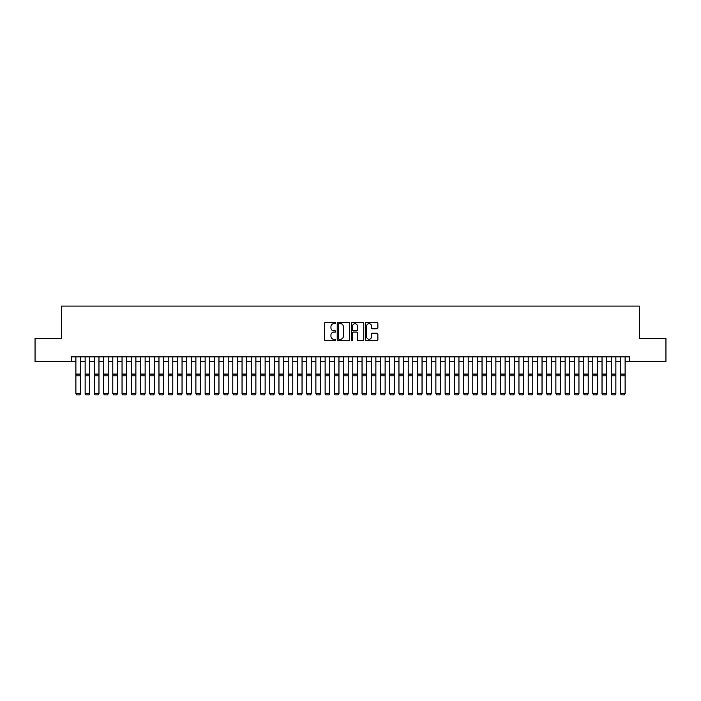 <?xml version="1.0" encoding="UTF-8"?>
<svg xmlns="http://www.w3.org/2000/svg" width="701" height="701" viewBox="0 0 701 701"><rect width="100%" height="100%" fill="white"/><g stroke="black" fill="none" stroke-linecap="round" stroke-linejoin="round"><path stroke-width="1.05" d="M335.735 323.038A0.631 0.631 0 0 0 335.096 322.407L325.474 322.407A0.903 0.903 0 0 0 324.563 323.31L324.563 339.617A0.903 0.903 0 0 0 325.474 340.528L335.096 340.528A0.631 0.631 0 0 0 335.735 339.889A0.631 0.631 0 0 0 335.096 339.258L333.851 339.258A2.9 2.9 0 0 1 330.951 336.357L330.951 334.999A2.9 2.9 0 0 1 333.851 332.099L335.096 332.099A0.631 0.631 0 0 0 335.735 331.468A0.631 0.631 0 0 0 335.096 330.828L333.851 330.828A2.9 2.9 0 0 1 330.951 327.928L330.951 326.57A2.9 2.9 0 0 1 333.851 323.669L335.096 323.669A0.631 0.631 0 0 0 335.735 323.038M376.98 328.795A0.903 0.903 0 0 0 377.883 327.884L377.883 323.31A0.903 0.903 0 0 0 376.98 322.407L366.29 322.407A0.903 0.903 0 0 0 365.379 323.31L365.379 339.617A0.903 0.903 0 0 0 366.29 340.528L376.98 340.528A0.903 0.903 0 0 0 377.883 339.617L377.883 334.088A0.903 0.903 0 0 0 376.98 333.185L372.406 333.185A0.903 0.903 0 0 0 371.495 334.088L371.495 336.83A2.427 2.427 0 0 1 369.076 339.258A2.427 2.427 0 0 1 366.649 336.83L366.649 326.096A2.427 2.427 0 0 1 369.076 323.669A2.427 2.427 0 0 1 371.495 326.096L371.495 327.884A0.903 0.903 0 0 0 372.406 328.795L376.98 328.795M71.283 361.462L35.05 361.462L35.05 338.39L61.592 338.39L61.592 306.083L639.408 306.083L639.408 338.39L665.95 338.39L665.95 361.462L629.717 361.462L629.717 356.844L71.283 356.844L71.283 361.462L75.892 361.462M349.711 323.31A0.903 0.903 0 0 0 348.8 322.407L338.11 322.407A0.903 0.903 0 0 0 337.207 323.31L337.207 339.617A0.903 0.903 0 0 0 338.11 340.528L348.8 340.528A0.903 0.903 0 0 0 349.711 339.617L349.711 323.31M352.2 322.407L362.89 322.407A0.903 0.903 0 0 1 363.793 323.31L363.793 339.617A0.903 0.903 0 0 1 362.89 340.528L358.316 340.528A0.903 0.903 0 0 1 357.405 339.617L357.405 333.001A0.903 0.903 0 0 0 356.502 332.099L353.47 332.099A0.903 0.903 0 0 0 352.559 333.001L352.559 339.889A0.631 0.631 0 0 1 351.928 340.528A0.631 0.631 0 0 1 351.289 339.889L351.289 323.31A0.903 0.903 0 0 1 352.2 322.407M80.51 361.462L85.128 361.462M89.737 361.462L94.355 361.462M98.972 361.462L103.59 361.462M108.199 361.462L112.817 361.462M117.435 361.462L122.044 361.462M126.662 361.462L131.28 361.462M135.889 361.462L140.507 361.462M145.125 361.462L149.742 361.462M154.351 361.462L158.969 361.462M163.587 361.462L168.196 361.462M172.814 361.462L177.432 361.462M182.041 361.462L186.659 361.462M191.277 361.462L195.894 361.462M200.504 361.462L205.121 361.462M209.739 361.462L214.348 361.462M218.966 361.462L223.584 361.462M228.193 361.462L232.811 361.462M237.429 361.462L242.047 361.462M246.656 361.462L251.273 361.462M255.891 361.462L260.5 361.462M265.118 361.462L269.736 361.462M274.345 361.462L278.963 361.462M283.581 361.462L288.199 361.462M292.808 361.462L297.426 361.462M302.043 361.462L306.652 361.462M311.27 361.462L315.888 361.462M320.497 361.462L325.115 361.462M329.733 361.462L334.351 361.462M338.96 361.462L343.578 361.462M348.195 361.462L352.805 361.462M357.422 361.462L362.04 361.462M366.649 361.462L371.267 361.462M375.885 361.462L380.503 361.462M385.112 361.462L389.73 361.462M394.348 361.462L398.957 361.462M403.574 361.462L408.192 361.462M412.801 361.462L417.419 361.462M422.037 361.462L426.655 361.462M431.264 361.462L435.882 361.462M440.5 361.462L445.109 361.462M449.727 361.462L454.344 361.462M458.953 361.462L463.571 361.462M468.189 361.462L472.807 361.462M477.416 361.462L482.034 361.462M486.652 361.462L491.261 361.462M495.879 361.462L500.496 361.462M505.106 361.462L509.723 361.462M514.341 361.462L518.959 361.462M523.568 361.462L528.186 361.462M532.804 361.462L537.413 361.462M542.031 361.462L546.649 361.462M551.258 361.462L555.875 361.462M560.493 361.462L565.111 361.462M569.72 361.462L574.338 361.462M578.956 361.462L583.565 361.462M588.183 361.462L592.801 361.462M597.41 361.462L602.028 361.462M606.645 361.462L611.263 361.462M615.872 361.462L620.49 361.462M625.108 361.462L629.717 361.462M339.109 323.669A0.631 0.631 0 0 0 338.469 324.309L338.469 338.618A0.631 0.631 0 0 0 339.109 339.258L340.423 339.258A2.9 2.9 0 0 0 343.324 336.357L343.324 326.57A2.9 2.9 0 0 0 340.423 323.669L339.109 323.669M357.405 326.14A2.427 2.427 0 0 0 354.986 323.722A2.427 2.427 0 0 0 352.559 326.14L352.559 329.926A0.903 0.903 0 0 0 353.47 330.828L356.502 330.828A0.903 0.903 0 0 0 357.405 329.926L357.405 326.14M80.51 356.844L80.51 393.769L79.818 394.917L76.584 394.856L79.818 394.917M76.584 394.917L75.892 393.603L80.51 393.603L79.818 394.856M75.892 356.844L75.892 393.603L76.584 394.856M89.737 356.844L89.737 393.769L89.045 394.917L85.82 394.856L89.045 394.917M85.82 394.917L85.128 393.603L89.737 393.603L89.045 394.856M85.128 356.844L85.128 393.603L85.82 394.856M98.972 356.844L98.972 393.769L98.28 394.917L95.047 394.856L98.28 394.917M95.047 394.917L94.355 393.603L98.972 393.603L98.28 394.856M94.355 356.844L94.355 393.603L95.047 394.856M108.199 356.844L108.199 393.769L107.507 394.917L104.283 394.856L107.507 394.917M104.283 394.917L103.59 393.603L108.199 393.603L107.507 394.856M103.59 356.844L103.59 393.603L104.283 394.856M117.435 356.844L117.435 393.769L116.743 394.917L113.509 394.856L116.743 394.917M113.509 394.917L112.817 393.603L117.435 393.603L116.743 394.856M112.817 356.844L112.817 393.603L113.509 394.856M126.662 356.844L126.662 393.769L125.97 394.917L122.736 394.856L125.97 394.917M122.736 394.917L122.044 393.603L126.662 393.603L125.97 394.856M122.044 356.844L122.044 393.603L122.736 394.856M135.889 356.844L135.889 393.769L135.197 394.917L131.972 394.856L135.197 394.917M131.972 394.917L131.28 393.603L135.889 393.603L135.197 394.856M131.28 356.844L131.28 393.603L131.972 394.856M145.125 356.844L145.125 393.769L144.432 394.917L141.199 394.856L144.432 394.917M141.199 394.917L140.507 393.603L145.125 393.603L144.432 394.856M140.507 356.844L140.507 393.603L141.199 394.856M154.351 356.844L154.351 393.769L153.659 394.917L150.435 394.856L153.659 394.917M150.435 394.917L149.742 393.603L154.351 393.603L153.659 394.856M149.742 356.844L149.742 393.603L150.435 394.856M163.587 356.844L163.587 393.769L162.895 394.917L159.662 394.856L162.895 394.917M159.662 394.917L158.969 393.603L163.587 393.603L162.895 394.856M158.969 356.844L158.969 393.603L159.662 394.856M172.814 356.844L172.814 393.769L172.122 394.917L168.888 394.856L172.122 394.917M168.888 394.917L168.196 393.603L172.814 393.603L172.122 394.856M168.196 356.844L168.196 393.603L168.888 394.856M182.041 356.844L182.041 393.769L181.349 394.917L178.124 394.856L181.349 394.917M178.124 394.917L177.432 393.603L182.041 393.603L181.349 394.856M177.432 356.844L177.432 393.603L178.124 394.856M191.277 356.844L191.277 393.769L190.584 394.917L187.351 394.856L190.584 394.917M187.351 394.917L186.659 393.603L191.277 393.603L190.584 394.856M186.659 356.844L186.659 393.603L187.351 394.856M200.504 356.844L200.504 393.769L199.811 394.917L196.587 394.856L199.811 394.917M196.587 394.917L195.894 393.603L200.504 393.603L199.811 394.856M195.894 356.844L195.894 393.603L196.587 394.856M209.739 356.844L209.739 393.769L209.047 394.917L205.814 394.856L209.047 394.917M205.814 394.917L205.121 393.603L209.739 393.603L209.047 394.856M205.121 356.844L205.121 393.603L205.814 394.856M218.966 356.844L218.966 393.769L218.274 394.917L215.041 394.856L218.274 394.917M215.041 394.917L214.348 393.603L218.966 393.603L218.274 394.856M214.348 356.844L214.348 393.603L215.041 394.856M228.193 356.844L228.193 393.769L227.501 394.917L224.276 394.856L227.501 394.917M224.276 394.917L223.584 393.603L228.193 393.603L227.501 394.856M223.584 356.844L223.584 393.603L224.276 394.856M237.429 356.844L237.429 393.769L236.736 394.917L233.503 394.856L236.736 394.917M233.503 394.917L232.811 393.603L237.429 393.603L236.736 394.856M232.811 356.844L232.811 393.603L233.503 394.856M246.656 356.844L246.656 393.769L245.963 394.917L242.739 394.856L245.963 394.917M242.739 394.917L242.047 393.603L246.656 393.603L245.963 394.856M242.047 356.844L242.047 393.603L242.739 394.856M255.891 356.844L255.891 393.769L255.199 394.917L251.966 394.856L255.199 394.917M251.966 394.917L251.273 393.603L255.891 393.603L255.199 394.856M251.273 356.844L251.273 393.603L251.966 394.856M265.118 356.844L265.118 393.769L264.426 394.917L261.193 394.856L264.426 394.917M261.193 394.917L260.5 393.603L265.118 393.603L264.426 394.856M260.5 356.844L260.5 393.603L261.193 394.856M274.345 356.844L274.345 393.769L273.653 394.917L270.428 394.856L273.653 394.917M270.428 394.917L269.736 393.603L274.345 393.603L273.653 394.856M269.736 356.844L269.736 393.603L270.428 394.856M283.581 356.844L283.581 393.769L282.889 394.917L279.655 394.856L282.889 394.917M279.655 394.917L278.963 393.603L283.581 393.603L282.889 394.856M278.963 356.844L278.963 393.603L279.655 394.856M292.808 356.844L292.808 393.769L292.115 394.917L288.891 394.856L292.115 394.917M288.891 394.917L288.199 393.603L292.808 393.603L292.115 394.856M288.199 356.844L288.199 393.603L288.891 394.856M302.043 356.844L302.043 393.769L301.351 394.917L298.118 394.856L301.351 394.917M298.118 394.917L297.426 393.603L302.043 393.603L301.351 394.856M297.426 356.844L297.426 393.603L298.118 394.856M311.27 356.844L311.27 393.769L310.578 394.917L307.345 394.856L310.578 394.917M307.345 394.917L306.652 393.603L311.27 393.603L310.578 394.856M306.652 356.844L306.652 393.603L307.345 394.856M320.497 356.844L320.497 393.769L319.805 394.917L316.58 394.856L319.805 394.917M316.58 394.917L315.888 393.603L320.497 393.603L319.805 394.856M315.888 356.844L315.888 393.603L316.58 394.856M329.733 356.844L329.733 393.769L329.041 394.917L325.807 394.856L329.041 394.917M325.807 394.917L325.115 393.603L329.733 393.603L329.041 394.856M325.115 356.844L325.115 393.603L325.807 394.856M338.96 356.844L338.96 393.769L338.268 394.917L335.043 394.856L338.268 394.917M335.043 394.917L334.351 393.603L338.96 393.603L338.268 394.856M334.351 356.844L334.351 393.603L335.043 394.856M348.195 356.844L348.195 393.769L347.503 394.917L344.27 394.856L347.503 394.917M344.27 394.917L343.578 393.603L348.195 393.603L347.503 394.856M343.578 356.844L343.578 393.603L344.27 394.856M357.422 356.844L357.422 393.769L356.73 394.917L353.497 394.856L356.73 394.917M353.497 394.917L352.805 393.603L357.422 393.603L356.73 394.856M352.805 356.844L352.805 393.603L353.497 394.856M366.649 356.844L366.649 393.769L365.957 394.917L362.732 394.856L365.957 394.917M362.732 394.917L362.04 393.603L366.649 393.603L365.957 394.856M362.04 356.844L362.04 393.603L362.732 394.856M375.885 356.844L375.885 393.769L375.193 394.917L371.959 394.856L375.193 394.917M371.959 394.917L371.267 393.603L375.885 393.603L375.193 394.856M371.267 356.844L371.267 393.603L371.959 394.856M385.112 356.844L385.112 393.769L384.42 394.917L381.195 394.856L384.42 394.917M381.195 394.917L380.503 393.603L385.112 393.603L384.42 394.856M380.503 356.844L380.503 393.603L381.195 394.856M394.348 356.844L394.348 393.769L393.655 394.917L390.422 394.856L393.655 394.917M390.422 394.917L389.73 393.603L394.348 393.603L393.655 394.856M389.73 356.844L389.73 393.603L390.422 394.856M403.574 356.844L403.574 393.769L402.882 394.917L399.649 394.856L402.882 394.917M399.649 394.917L398.957 393.603L403.574 393.603L402.882 394.856M398.957 356.844L398.957 393.603L399.649 394.856M412.801 356.844L412.801 393.769L412.109 394.917L408.885 394.856L412.109 394.917M408.885 394.917L408.192 393.603L412.801 393.603L412.109 394.856M408.192 356.844L408.192 393.603L408.885 394.856M422.037 356.844L422.037 393.769L421.345 394.917L418.111 394.856L421.345 394.917M418.111 394.917L417.419 393.603L422.037 393.603L421.345 394.856M417.419 356.844L417.419 393.603L418.111 394.856M431.264 356.844L431.264 393.769L430.572 394.917L427.347 394.856L430.572 394.917M427.347 394.917L426.655 393.603L431.264 393.603L430.572 394.856M426.655 356.844L426.655 393.603L427.347 394.856M440.5 356.844L440.5 393.769L439.807 394.917L436.574 394.856L439.807 394.917M436.574 394.917L435.882 393.603L440.5 393.603L439.807 394.856M435.882 356.844L435.882 393.603L436.574 394.856M449.727 356.844L449.727 393.769L449.034 394.917L445.801 394.856L449.034 394.917M445.801 394.917L445.109 393.603L449.727 393.603L449.034 394.856M445.109 356.844L445.109 393.603L445.801 394.856M458.953 356.844L458.953 393.769L458.261 394.917L455.037 394.856L458.261 394.917M455.037 394.917L454.344 393.603L458.953 393.603L458.261 394.856M454.344 356.844L454.344 393.603L455.037 394.856M468.189 356.844L468.189 393.769L467.497 394.917L464.264 394.856L467.497 394.917M464.264 394.917L463.571 393.603L468.189 393.603L467.497 394.856M463.571 356.844L463.571 393.603L464.264 394.856M477.416 356.844L477.416 393.769L476.724 394.917L473.499 394.856L476.724 394.917M473.499 394.917L472.807 393.603L477.416 393.603L476.724 394.856M472.807 356.844L472.807 393.603L473.499 394.856M486.652 356.844L486.652 393.769L485.959 394.917L482.726 394.856L485.959 394.917M482.726 394.917L482.034 393.603L486.652 393.603L485.959 394.856M482.034 356.844L482.034 393.603L482.726 394.856M495.879 356.844L495.879 393.769L495.186 394.917L491.953 394.856L495.186 394.917M491.953 394.917L491.261 393.603L495.879 393.603L495.186 394.856M491.261 356.844L491.261 393.603L491.953 394.856M505.106 356.844L505.106 393.769L504.413 394.917L501.189 394.856L504.413 394.917M501.189 394.917L500.496 393.603L505.106 393.603L504.413 394.856M500.496 356.844L500.496 393.603L501.189 394.856M514.341 356.844L514.341 393.769L513.649 394.917L510.416 394.856L513.649 394.917M510.416 394.917L509.723 393.603L514.341 393.603L513.649 394.856M509.723 356.844L509.723 393.603L510.416 394.856M523.568 356.844L523.568 393.769L522.876 394.917L519.651 394.856L522.876 394.917M519.651 394.917L518.959 393.603L523.568 393.603L522.876 394.856M518.959 356.844L518.959 393.603L519.651 394.856M532.804 356.844L532.804 393.769L532.112 394.917L528.878 394.856L532.112 394.917M528.878 394.917L528.186 393.603L532.804 393.603L532.112 394.856M528.186 356.844L528.186 393.603L528.878 394.856M542.031 356.844L542.031 393.769L541.338 394.917L538.105 394.856L541.338 394.917M538.105 394.917L537.413 393.603L542.031 393.603L541.338 394.856M537.413 356.844L537.413 393.603L538.105 394.856M551.258 356.844L551.258 393.769L550.565 394.917L547.341 394.856L550.565 394.917M547.341 394.917L546.649 393.603L551.258 393.603L550.565 394.856M546.649 356.844L546.649 393.603L547.341 394.856M560.493 356.844L560.493 393.769L559.801 394.917L556.568 394.856L559.801 394.917M556.568 394.917L555.875 393.603L560.493 393.603L559.801 394.856M555.875 356.844L555.875 393.603L556.568 394.856M569.72 356.844L569.72 393.769L569.028 394.917L565.803 394.856L569.028 394.917M565.803 394.917L565.111 393.603L569.72 393.603L569.028 394.856M565.111 356.844L565.111 393.603L565.803 394.856M578.956 356.844L578.956 393.769L578.264 394.917L575.03 394.856L578.264 394.917M575.03 394.917L574.338 393.603L578.956 393.603L578.264 394.856M574.338 356.844L574.338 393.603L575.03 394.856M588.183 356.844L588.183 393.769L587.491 394.917L584.257 394.856L587.491 394.917M584.257 394.917L583.565 393.603L588.183 393.603L587.491 394.856M583.565 356.844L583.565 393.603L584.257 394.856M597.41 356.844L597.41 393.769L596.717 394.917L593.493 394.856L596.717 394.917M593.493 394.917L592.801 393.603L597.41 393.603L596.717 394.856M592.801 356.844L592.801 393.603L593.493 394.856M606.645 356.844L606.645 393.769L605.953 394.917L602.72 394.856L605.953 394.917M602.72 394.917L602.028 393.603L606.645 393.603L605.953 394.856M602.028 356.844L602.028 393.603L602.72 394.856M615.872 356.844L615.872 393.769L615.18 394.917L611.955 394.856L615.18 394.917M611.955 394.917L611.263 393.603L615.872 393.603L615.18 394.856M611.263 356.844L611.263 393.603L611.955 394.856M625.108 356.844L625.108 393.769L624.416 394.917L621.182 394.856L624.416 394.917M621.182 394.917L620.49 393.603L625.108 393.603L624.416 394.856M620.49 356.844L620.49 393.603L621.182 394.856M80.51 374.08L75.892 374.08M80.51 375.824L75.892 375.824M89.737 374.08L85.128 374.08M89.737 375.824L85.128 375.824M98.972 374.08L94.355 374.08M98.972 375.824L94.355 375.824M108.199 374.08L103.59 374.08M108.199 375.824L103.59 375.824M117.435 374.08L112.817 374.08M117.435 375.824L112.817 375.824M126.662 374.08L122.044 374.08M126.662 375.824L122.044 375.824M135.889 374.08L131.28 374.08M135.889 375.824L131.28 375.824M145.125 374.08L140.507 374.08M145.125 375.824L140.507 375.824M154.351 374.08L149.742 374.08M154.351 375.824L149.742 375.824M163.587 374.08L158.969 374.08M163.587 375.824L158.969 375.824M172.814 374.08L168.196 374.08M172.814 375.824L168.196 375.824M182.041 374.08L177.432 374.08M182.041 375.824L177.432 375.824M191.277 374.08L186.659 374.08M191.277 375.824L186.659 375.824M200.504 374.08L195.894 374.08M200.504 375.824L195.894 375.824M209.739 374.08L205.121 374.08M209.739 375.824L205.121 375.824M218.966 374.08L214.348 374.08M218.966 375.824L214.348 375.824M228.193 374.08L223.584 374.08M228.193 375.824L223.584 375.824M237.429 374.08L232.811 374.08M237.429 375.824L232.811 375.824M246.656 374.08L242.047 374.08M246.656 375.824L242.047 375.824M255.891 374.08L251.273 374.08M255.891 375.824L251.273 375.824M265.118 374.08L260.5 374.08M265.118 375.824L260.5 375.824M274.345 374.08L269.736 374.08M274.345 375.824L269.736 375.824M283.581 374.08L278.963 374.08M283.581 375.824L278.963 375.824M292.808 374.08L288.199 374.08M292.808 375.824L288.199 375.824M302.043 374.08L297.426 374.08M302.043 375.824L297.426 375.824M311.27 374.08L306.652 374.08M311.27 375.824L306.652 375.824M320.497 374.08L315.888 374.08M320.497 375.824L315.888 375.824M329.733 374.08L325.115 374.08M329.733 375.824L325.115 375.824M338.96 374.08L334.351 374.08M338.96 375.824L334.351 375.824M348.195 374.08L343.578 374.08M348.195 375.824L343.578 375.824M357.422 374.08L352.805 374.08M357.422 375.824L352.805 375.824M366.649 374.08L362.04 374.08M366.649 375.824L362.04 375.824M375.885 374.08L371.267 374.08M375.885 375.824L371.267 375.824M385.112 374.08L380.503 374.08M385.112 375.824L380.503 375.824M394.348 374.08L389.73 374.08M394.348 375.824L389.73 375.824M403.574 374.08L398.957 374.08M403.574 375.824L398.957 375.824M412.801 374.08L408.192 374.08M412.801 375.824L408.192 375.824M422.037 374.08L417.419 374.08M422.037 375.824L417.419 375.824M431.264 374.08L426.655 374.08M431.264 375.824L426.655 375.824M440.5 374.08L435.882 374.08M440.5 375.824L435.882 375.824M449.727 374.08L445.109 374.08M449.727 375.824L445.109 375.824M458.953 374.08L454.344 374.08M458.953 375.824L454.344 375.824M468.189 374.08L463.571 374.08M468.189 375.824L463.571 375.824M477.416 374.08L472.807 374.08M477.416 375.824L472.807 375.824M486.652 374.08L482.034 374.08M486.652 375.824L482.034 375.824M495.879 374.08L491.261 374.08M495.879 375.824L491.261 375.824M505.106 374.08L500.496 374.08M505.106 375.824L500.496 375.824M514.341 374.08L509.723 374.08M514.341 375.824L509.723 375.824M523.568 374.08L518.959 374.08M523.568 375.824L518.959 375.824M532.804 374.08L528.186 374.08M532.804 375.824L528.186 375.824M542.031 374.08L537.413 374.08M542.031 375.824L537.413 375.824M551.258 374.08L546.649 374.08M551.258 375.824L546.649 375.824M560.493 374.08L555.875 374.08M560.493 375.824L555.875 375.824M569.72 374.08L565.111 374.08M569.72 375.824L565.111 375.824M578.956 374.08L574.338 374.08M578.956 375.824L574.338 375.824M588.183 374.08L583.565 374.08M588.183 375.824L583.565 375.824M597.41 374.08L592.801 374.08M597.41 375.824L592.801 375.824M606.645 374.08L602.028 374.08M606.645 375.824L602.028 375.824M615.872 374.08L611.263 374.08M615.872 375.824L611.263 375.824M625.108 374.08L620.49 374.08M625.108 375.824L620.49 375.824"/></g></svg>
